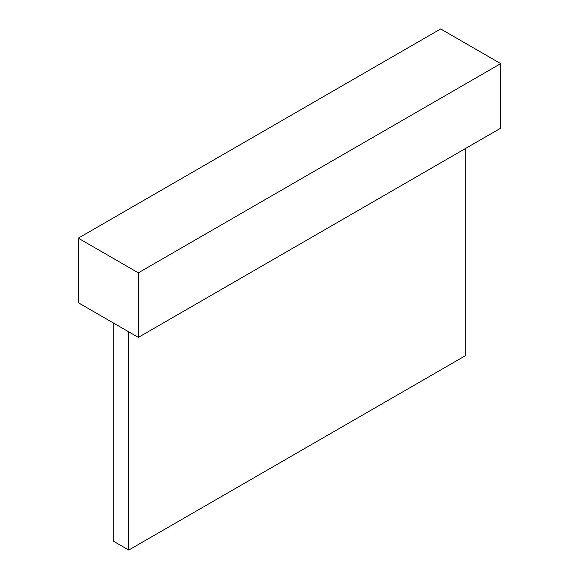 <?xml version="1.0" encoding="UTF-8"?>
<svg xmlns="http://www.w3.org/2000/svg" width="579" height="579" viewBox="0 0 579 579"><rect width="100%" height="100%" fill="white"/><g stroke="black" fill="none" stroke-linecap="round" stroke-linejoin="round"><path stroke-width="0.87" d="M465.255 148.651L465.255 355.781L128.762 550.05L113.745 541.379L113.745 323.198M128.762 550.05L128.762 331.868M78.288 238.164L78.288 302.723L138.338 337.398L500.712 128.176L500.712 63.618L440.662 28.95L78.288 238.164L138.338 272.832L138.338 337.398M138.338 272.832L500.712 63.618"/></g></svg>

